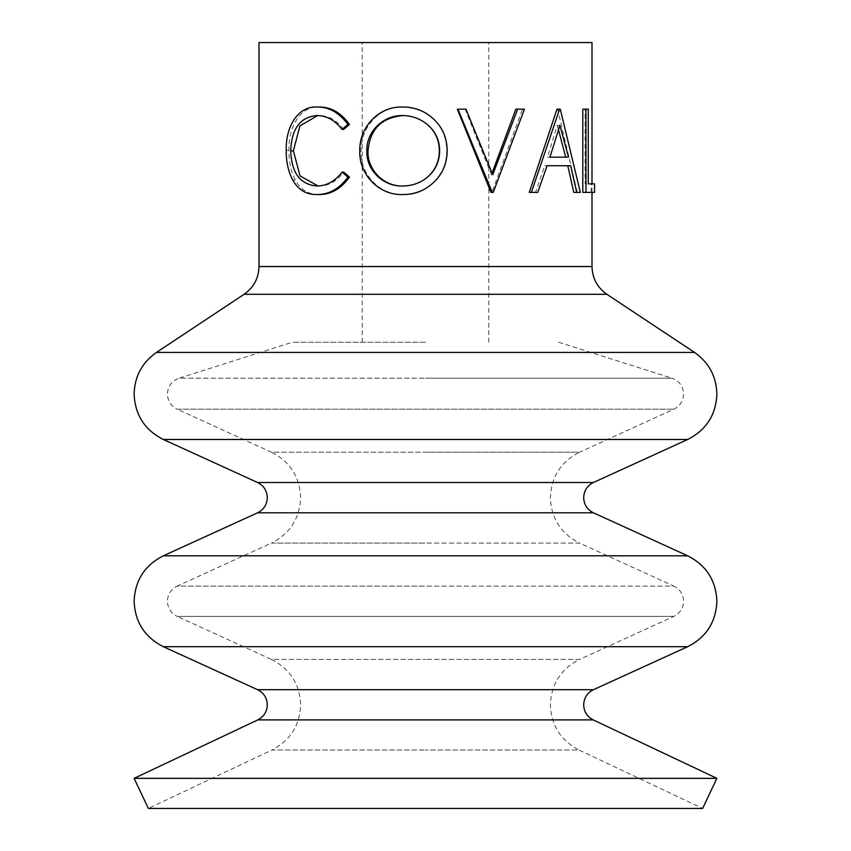<?xml version="1.0" encoding="UTF-8"?>
<svg xmlns="http://www.w3.org/2000/svg" width="851" height="851" viewBox="0 0 851 851"><rect width="100%" height="100%" fill="white"/><g stroke="black" fill="none" stroke-linecap="round" stroke-linejoin="round"><path stroke-width="0.64" stroke-dasharray="4.25 3.19" d="M402.8 185.997L402.991 185.997C411.256 185.997 418.756 183.582 425.5 178.753M425.5 123.033C418.692 118.108 411.193 115.608 402.991 115.555L402.768 115.555M425.5 342.251L292.297 342.251L425.5 342.251M558.703 342.251L671.96 378.184L425.5 378.184L671.96 378.184C679.268 380.95 683.14 386.237 683.576 394.045C683.279 401.002 680.034 406.044 673.832 409.193L579.584 452.211L425.5 452.211L579.584 452.211C560.99 461.657 551.246 476.805 550.374 497.654C551.246 518.493 560.99 533.641 579.584 543.087L425.5 543.087L579.584 543.087L673.832 586.105L425.5 586.105L673.832 586.105C680.034 589.254 683.279 594.306 683.576 601.253C683.279 608.199 680.034 613.252 673.832 616.401L579.584 659.408L425.5 659.408L579.584 659.408C560.99 668.854 551.246 684.002 550.374 704.851C551.214 725.414 560.745 740.466 578.988 750.008L425.5 750.008L578.988 750.008L702.649 808.45L148.351 808.45L272.012 750.008L425.5 750.008L272.012 750.008C290.255 740.466 299.786 725.414 300.626 704.851C299.754 684.002 290.01 668.854 271.416 659.408L425.5 659.408L271.416 659.408L177.168 616.401L673.832 616.401L177.168 616.401C170.966 613.252 167.721 608.199 167.424 601.253C167.721 594.306 170.966 589.254 177.168 586.105L425.5 586.105L177.168 586.105L271.416 543.087L425.5 543.087L271.416 543.087C290.01 533.641 299.754 518.493 300.626 497.654C299.754 476.805 290.01 461.657 271.416 452.211L425.5 452.211L271.416 452.211L177.168 409.193L673.832 409.193L177.168 409.193C170.966 406.044 167.721 401.002 167.424 394.045C167.86 386.237 171.732 380.95 179.04 378.184L425.5 378.184L179.04 378.184L292.297 342.251M716.872 778.346L134.128 778.346M591.998 42.55L259.002 42.55M457.327 109.151L465.135 109.151L491.421 174.753L492.069 173.072M515.866 109.151L522.482 109.151L491.91 192.4L490.931 192.4M556.98 109.151L557.628 109.151L577.297 192.4L573.787 192.4M544.714 165.722L547.097 165.722L544.714 165.722L535.545 192.4L529.29 192.4M582.818 109.151L585.105 109.151L585.105 183.859L588.296 183.859L585.105 183.859M594.541 183.859L591.222 183.859L591.222 192.4L582.818 192.4M425.5 112.938C439.414 121.704 446.509 134.309 446.786 150.744C446.498 167.094 439.403 179.721 425.5 188.624L425.372 188.699M403.289 194.539C380.078 195.56 360.196 174.498 361.058 151.138C360.26 127.831 379.206 106.269 402.629 107.013M343.698 129.426C336.709 120.14 328.422 115.523 318.838 115.555L317.625 115.587M318.029 185.965L319.231 185.997C328.614 185.89 336.773 181.263 343.698 172.125M319.274 194.539C308.86 194.826 300.86 189.975 295.265 179.976C290.925 171.423 288.819 161.52 288.957 150.287C288.298 126.459 300.797 105.758 319.199 107.013M425.5 42.55L488.772 42.55L425.5 42.55M316.7 115.555L318.838 115.555M317.104 185.997L319.231 185.997M292.67 179.976L295.265 179.976M286.223 150.287L288.957 150.287M359.771 151.138L361.058 151.138M492.74 174.753L491.421 174.753M465.933 109.151L465.135 109.151M524.429 109.151L522.482 109.151M493.24 192.4L491.91 192.4M580.339 192.4L577.297 192.4M570.638 165.722L567.787 165.722M537.747 192.4L535.545 192.4M560.277 109.151L557.628 109.151M547.512 157.18L549.948 157.18L547.512 157.18L557.256 125.374L559.894 125.374M565.702 157.18L568.511 157.18M558.533 129.937L557.256 125.374M588.296 109.151L585.105 109.151M594.541 192.4L591.222 192.4M687.661 646.696L163.339 646.696M687.661 439.488L163.339 439.488M593.413 689.704L257.587 689.704M593.413 482.506L257.587 482.506M593.211 719.903L257.789 719.903M687.661 555.809L163.339 555.809M593.413 512.802L257.587 512.802M694.533 352.42L156.467 352.42M606.891 294.297L244.109 294.297M591.998 266.544L259.002 266.544M362.228 342.251L362.228 42.55M591.998 192.4L591.998 183.859M488.772 342.251L488.772 42.55"/><path stroke-width="1.28" d="M402.991 115.555C381.471 117.523 369.802 129.384 368.004 151.106C367.281 170.2 384.258 186.741 402.991 185.997M425.5 188.624L425.5 188.624C418.532 192.634 410.98 194.602 402.842 194.539C379.174 195.56 358.877 174.487 359.771 151.138C358.973 127.82 378.28 106.269 402.172 107.013C410.512 106.918 418.288 108.896 425.5 112.938C439.68 121.693 446.924 134.298 447.211 150.744C446.924 167.094 439.68 179.721 425.5 188.624C418.724 192.624 411.32 194.592 403.289 194.539L402.842 194.539M402.534 185.997C410.959 185.997 418.618 183.582 425.5 178.753L425.5 178.753C434.808 171.657 439.52 162.318 439.637 150.723C439.51 139.224 434.797 129.99 425.5 123.033C418.575 118.108 410.916 115.619 402.534 115.555C383.258 115.045 366.026 131.873 366.855 151.106C366.111 170.2 383.439 186.741 402.534 185.997M134.128 778.346L148.351 808.45L702.649 808.45L716.872 778.346L134.128 778.346L257.789 719.903L593.211 719.903L716.872 778.346M492.069 173.072L515.866 109.151L524.429 109.151L493.24 192.4L490.931 192.4L457.327 109.151L465.933 109.151L492.74 174.753L517.674 109.151M576.755 192.4L573.787 192.4L567.787 165.722L547.097 165.722L570.638 165.722L576.755 192.4L580.339 192.4L560.277 109.151L556.98 109.151L529.29 192.4L537.747 192.4L547.097 165.722M588.296 183.859L594.541 183.859L594.541 192.4L585.967 192.4L585.967 109.151L588.296 109.151L588.296 183.859L591.222 183.859M585.967 192.4L582.818 192.4L582.818 109.151L585.967 109.151M244.109 294.297L156.467 352.42L694.533 352.42L606.891 294.297L244.109 294.297C253.704 287.532 258.672 278.288 259.002 266.544L259.002 42.55L591.998 42.55L591.998 183.859M402.172 107.013L402.629 107.013C410.82 106.918 418.437 108.896 425.5 112.938M290.723 150.861C291.51 173.03 300.307 184.741 317.104 185.997C326.678 185.89 334.996 181.263 342.059 172.125L347.931 177.072C339.432 188.709 329.167 194.539 317.146 194.539C306.53 194.826 298.371 189.975 292.67 179.976C288.234 171.423 286.096 161.53 286.223 150.287C285.564 126.459 298.286 105.769 317.072 107.013L319.199 107.013C330.996 106.949 341.081 112.757 349.453 124.427L343.698 129.426L342.059 129.426C334.932 120.151 326.486 115.523 316.7 115.555C300.148 117.108 291.489 128.884 290.723 150.861L293.372 150.861L300.073 175.923L318.029 185.965M317.625 115.587L299.924 125.905L293.372 150.861M342.059 172.125L343.698 172.125L349.453 177.072C341.113 188.72 331.06 194.539 319.274 194.539L317.146 194.539M347.931 177.072L349.453 177.072M317.072 107.013C329.082 106.949 339.368 112.747 347.931 124.427L349.453 124.427M347.931 124.427L342.059 129.426M368.004 151.106L366.855 151.106M425.5 178.753C434.627 171.657 439.244 162.318 439.361 150.723L439.637 150.723M439.361 150.723C439.233 139.213 434.616 129.99 425.5 123.033M492.24 192.4L457.955 109.151M531.375 192.4L559.607 109.151M568.511 157.18L559.894 125.374L549.948 157.18L568.511 157.18M549.948 157.18L565.702 157.18L558.533 129.937M163.339 555.809C144.734 565.266 135.001 580.403 134.128 601.253C135.001 622.092 144.734 637.239 163.339 646.696L687.661 646.696C706.266 637.239 715.999 622.092 716.872 601.253C715.999 580.403 706.266 565.266 687.661 555.809L163.339 555.809L257.587 512.802L593.413 512.802L687.661 555.809M156.467 352.42C142.064 362.569 134.618 376.44 134.128 394.045C135.001 414.894 144.734 430.042 163.339 439.488L687.661 439.488C706.266 430.042 715.999 414.894 716.872 394.045C716.382 376.44 708.936 362.569 694.533 352.42M257.789 719.903C263.863 716.723 267.044 711.702 267.32 704.851C267.033 697.905 263.789 692.852 257.587 689.704L593.413 689.704C587.211 692.852 583.967 697.905 583.68 704.851C583.956 711.702 587.137 716.723 593.211 719.903M257.587 512.802C263.789 509.643 267.033 504.6 267.32 497.654C267.033 490.697 263.789 485.655 257.587 482.506L593.413 482.506C587.211 485.655 583.967 490.697 583.68 497.654C583.967 504.6 587.211 509.643 593.413 512.802M259.002 266.544L591.998 266.544L591.998 192.4M593.413 689.704L687.661 646.696M593.413 482.506L687.661 439.488M606.891 294.297C597.296 287.532 592.328 278.288 591.998 266.544M257.587 482.506L163.339 439.488M257.587 689.704L163.339 646.696"/></g></svg>
